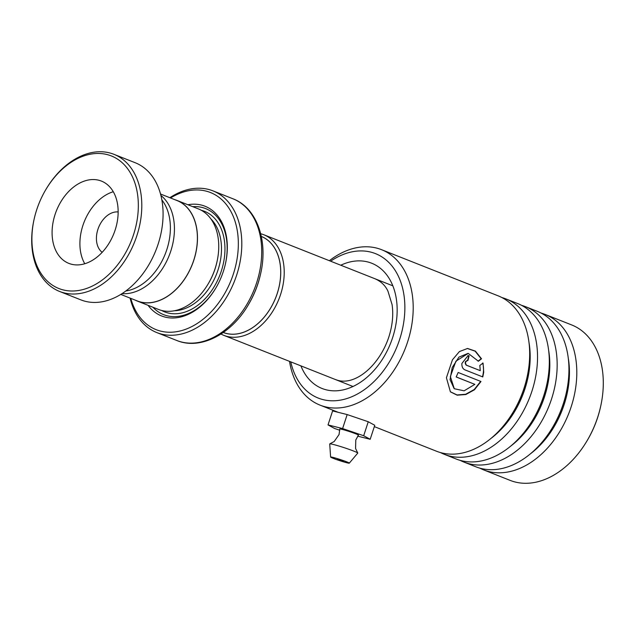 <?xml version="1.0" encoding="UTF-8"?>
<svg xmlns="http://www.w3.org/2000/svg" width="635" height="635" viewBox="0 0 635 635"><rect width="100%" height="100%" fill="white"/><g stroke="black" fill="none" stroke-linecap="round" stroke-linejoin="round"><path stroke-width="0.95" d="M122.039 293.624A53.991 37.703 -68.4 0 0 170.791 251.087A53.991 37.703 -68.4 0 0 160.901 195.453M120.785 294.418L137.231 300.926A53.991 37.703 -68.4 0 0 193.762 260.175A53.991 37.703 -68.4 0 0 176.975 200.533L160.528 194.016M261.326 236.458A51.626 36.06 111.6 0 1 277.233 293.441A51.626 36.06 111.6 0 1 223.322 332.47M223.282 332.502A51.673 36.092 -68.4 0 0 277.265 293.449A51.673 36.092 -68.4 0 0 261.318 236.41M260.699 233.728A54.134 37.806 111.6 0 1 263.739 234.72A54.134 37.806 111.6 0 1 280.567 294.529A54.134 37.806 111.6 0 1 223.885 335.383A54.134 37.806 111.6 0 1 220.996 334.034M135.112 300.085A54.086 37.775 -68.4 0 0 137.192 301.022L158.464 309.435A54.086 37.775 -68.4 0 0 208.296 283.702L208.574 283.234A51.626 36.06 -68.4 0 0 215.067 268.835A51.626 36.06 -68.4 0 0 216.876 262.263L216.995 261.731A54.086 37.775 -68.4 0 0 198.279 208.859L177.014 200.438A54.086 37.775 -68.4 0 0 174.855 199.692M208.296 283.702A54.086 37.775 -68.4 0 0 215.098 268.613A54.086 37.775 -68.4 0 0 216.995 261.731M148.058 305.316A59.007 41.212 -68.4 0 0 215.924 287.877A59.007 41.212 -68.4 0 0 223.345 271.415A59.007 41.212 -68.4 0 0 225.417 263.914A59.007 41.212 -68.4 0 0 187.873 204.74M225.362 264.12A57.039 39.838 -68.4 0 0 192.738 206.661M257.866 283.932A71.295 49.792 111.6 0 1 248.904 303.816L248.515 304.475A74.771 52.221 111.6 0 0 257.913 283.623A74.771 52.221 111.6 0 0 260.541 274.114L260.366 274.86A71.295 49.792 111.6 0 1 257.866 283.932M130.778 298.371A73.755 51.514 -68.4 0 0 179.903 331.033A73.755 51.514 -68.4 0 0 233.362 274.002A73.755 51.514 -68.4 0 0 225.806 203.883A73.755 51.514 -68.4 0 0 170.521 197.977M169.855 197.707A76.216 53.229 111.6 0 1 212.971 190.873A76.216 53.229 111.6 0 1 236.665 275.082A76.216 53.229 111.6 0 1 156.861 332.597A76.216 53.229 111.6 0 1 130.111 298.109M137.192 301.022A54.086 37.775 -68.4 0 0 193.826 260.199A54.086 37.775 -68.4 0 0 177.014 200.438M152.924 307.245A57.039 39.838 -68.4 0 0 216.035 287.687M45.879 189.516A71.295 49.792 -68.4 0 0 45.672 189.865A71.295 49.792 -68.4 0 0 34.203 218.829A71.295 49.792 -68.4 0 0 58.745 288.473A71.295 49.792 -68.4 0 0 124.365 254.945A71.295 49.792 -68.4 0 0 121.063 161.734A71.295 49.792 -68.4 0 0 45.879 189.516M45.672 189.865L45.942 189.397A73.755 51.514 111.6 0 1 46.157 189.039A73.755 51.514 111.6 0 1 113.903 154.305A73.755 51.514 111.6 0 1 127.349 256.723A73.755 51.514 111.6 0 1 59.611 291.457A73.755 51.514 111.6 0 1 34.084 219.353L34.203 218.829M109.474 242.538A44.252 30.909 -68.4 0 0 101.409 181.086A44.252 30.909 -68.4 0 0 60.762 201.93A44.252 30.909 -68.4 0 0 68.834 263.382A44.252 30.909 -68.4 0 0 109.474 242.538M113.276 191.73A44.252 30.909 -68.4 0 0 88.575 212.939A44.252 30.909 -68.4 0 0 84.772 263.747M118.15 211.955A22.13 15.454 -68.4 0 0 100.751 223.091A22.13 15.454 -68.4 0 0 102.171 252.333M161.861 199.93A52.856 36.917 111.6 0 1 160.02 264.62A52.856 36.917 111.6 0 1 125.801 291.013M113.903 154.305L135.168 162.719A73.755 51.514 111.6 0 1 148.622 265.136A73.755 51.514 111.6 0 1 80.875 299.879L59.611 291.457M290.766 361.863A77.692 54.261 -68.4 0 0 341.868 399.852A77.692 54.261 -68.4 0 0 399.629 339.455A77.692 54.261 -68.4 0 0 390.731 264.493A77.692 54.261 -68.4 0 0 330.621 261.199M329.367 260.699A83.59 58.38 111.6 0 1 381.572 249.69A83.59 58.38 111.6 0 1 407.567 342.043A83.59 58.38 111.6 0 1 320.04 405.13A83.59 58.38 111.6 0 1 289.52 361.363M600.599 406.654L600.432 407.4A80.145 55.975 111.6 0 1 597.622 417.6A80.145 55.975 111.6 0 1 587.55 439.952L587.161 440.603A83.59 58.38 -68.4 0 0 597.67 417.298A83.59 58.38 -68.4 0 0 600.599 406.654A83.59 58.38 -68.4 0 0 571.675 324.937L545.171 314.452A83.59 58.38 -68.4 0 0 541.171 313.103M479.798 468.13A83.59 58.38 -68.4 0 0 483.64 469.892L510.143 480.385A83.59 58.38 -68.4 0 0 587.161 440.603M440.531 452.588A83.59 58.38 -68.4 0 0 444.373 454.35A83.59 58.38 -68.4 0 0 531.9 391.263A83.59 58.38 -68.4 0 0 505.912 298.91A83.59 58.38 -68.4 0 0 501.904 297.553M374.332 426.617L436.523 451.239A83.59 58.38 -68.4 0 0 513.54 411.464A83.59 58.38 -68.4 0 0 524.05 388.152A83.59 58.38 -68.4 0 0 526.979 377.515A83.59 58.38 -68.4 0 0 498.054 295.799L381.572 249.69M460.161 460.359A83.59 58.38 -68.4 0 0 464.01 462.121A83.59 58.38 -68.4 0 0 551.529 399.034A83.59 58.38 -68.4 0 0 525.542 306.681A83.59 58.38 -68.4 0 0 521.533 305.324M444.373 454.35L456.152 459.01A83.59 58.38 -68.4 0 0 533.178 419.235A83.59 58.38 -68.4 0 0 543.679 395.923A83.59 58.38 -68.4 0 0 546.616 385.286A83.59 58.38 -68.4 0 0 517.692 303.57L505.912 298.91M483.64 469.892A83.59 58.38 -68.4 0 0 571.167 406.805A83.59 58.38 -68.4 0 0 545.171 314.452M464.01 462.121L475.79 466.781A83.59 58.38 -68.4 0 0 552.807 427.006A83.59 58.38 -68.4 0 0 563.308 403.693A83.59 58.38 -68.4 0 0 566.245 393.057A83.59 58.38 -68.4 0 0 537.321 311.34L525.542 306.681M352.695 416.449L366.316 421.084M482.79 376.936L483.719 372.189L483.044 363.045L479.822 365.482L480.266 370.657L466.495 365.204C464.883 362.815 465.36 361.251 467.916 360.521A83.59 58.38 -68.4 0 0 469.13 355.798L468.09 355.552L461.859 363.53C461.764 366.736 462.764 368.84 464.876 369.848L482.79 376.936M474.845 384.358L464.114 390.827L454.279 388.723L450.366 376.555L455.914 361.18L468.225 353.393L478.401 361.228L481.52 358.783L475.425 351.131L467.543 348.464L459.391 351.584L452.445 359.807L446.421 377.762L450.413 391.858L457.16 395.176L465.82 394.526L474.456 389.779L480.981 381.508L458.16 372.475A83.59 58.38 -68.4 0 1 456.168 376.968L474.845 384.358L456.192 376.928M467.487 360.434L467.916 360.521M467.574 360.466C465.018 361.188 464.542 362.736 466.161 365.125L480.266 370.657M467.574 360.434A83.098 58.039 -68.4 0 0 468.781 355.767L469.13 355.798M468.781 355.767L467.916 355.536M482.465 376.825C483.791 372.11 483.87 367.498 482.703 363.006M478.052 361.188L481.171 358.767L475.139 351.195L467.344 348.472M450.278 391.724L457.041 394.946L465.645 394.264L474.202 389.549L480.663 381.389M454.136 388.604L450.032 379.651L452.223 367.498L458.93 357.124L468.043 353.385M330.613 457.049L329.716 443.952A14.748 0.921 18.1 0 1 329.795 443.873L334.193 441.508L339.066 434.538L339.757 429.062A9.835 0.611 18.1 0 1 345.591 430.355A9.835 0.611 18.1 0 1 355.838 433.84A9.835 0.611 18.1 0 1 358.45 435.166L355.775 439.999L355.584 448.493L357.735 453.001A14.748 0.921 18.1 0 1 357.751 453.112L349.298 463.153A9.835 0.611 18.1 0 1 343.257 461.764A9.835 0.611 18.1 0 1 333.224 458.343A9.835 0.611 18.1 0 1 330.613 457.049A9.835 0.611 18.1 0 1 336.439 458.343A9.835 0.611 18.1 0 1 346.694 461.828A9.835 0.611 18.1 0 1 349.298 463.153M337.439 459.43L343.464 461.232L337.439 459.43M329.795 443.873A14.748 0.921 18.1 0 1 339.185 446.111A14.748 0.921 18.1 0 1 353.846 451.128A14.748 0.921 18.1 0 1 357.735 453.001M357.688 436.158L370.189 439.277L374.769 425.283L368.252 421.743L347.17 414.568L332.597 410.924L328.025 424.918L334.534 428.458L339.788 430.244M370.189 439.277L363.68 435.737L368.252 421.743M363.68 435.737L342.598 428.561L347.17 414.568M342.598 428.561L328.025 424.918M174.427 310.753A51.626 36.06 -68.4 0 0 218.011 270.002A51.626 36.06 -68.4 0 0 210.82 218.829M161.647 310.467A54.086 37.775 -68.4 0 0 221.313 271.074A54.086 37.775 -68.4 0 0 201.311 210.288M248.515 304.475C231.664 333.978 200.557 350.401 176.776 340.487A76.216 53.229 -68.4 0 0 256.58 282.964A76.216 53.229 -68.4 0 0 232.878 198.755L212.971 190.873M513.54 411.464L514.128 410.472A78.383 54.745 -68.4 0 0 523.978 388.612A78.383 54.745 -68.4 0 0 526.725 378.635L526.979 377.515M533.178 419.235L533.757 418.243A78.383 54.745 -68.4 0 0 543.608 396.383A78.383 54.745 -68.4 0 0 546.362 386.405L546.616 385.286M552.807 427.006L553.387 426.014A78.383 54.745 -68.4 0 0 563.237 404.154A78.383 54.745 -68.4 0 0 565.991 394.176L566.245 393.057M340.765 265.216A67.366 47.046 111.6 0 1 387.445 275.852A67.366 47.046 111.6 0 1 392.62 337.645A67.366 47.046 111.6 0 1 346.607 388.969A67.366 47.046 111.6 0 1 300.919 365.879M490.99 438.412A78.383 54.745 -68.4 0 0 524.899 388.977A78.383 54.745 -68.4 0 0 528.987 342.424M510.619 446.183A78.383 54.745 -68.4 0 0 544.536 396.748A78.383 54.745 -68.4 0 0 548.616 350.195M530.249 453.961A78.383 54.745 -68.4 0 0 564.166 404.519A78.383 54.745 -68.4 0 0 568.246 357.965M352.925 386.469L223.885 335.383M176.776 340.487L156.861 332.597M232.878 198.755C257 207.804 268.446 241.07 260.541 274.114M392.843 285.829L263.739 234.72M335.804 379.643C353.79 386.985 378.976 366.689 388.834 337.018C392.478 325.557 393.557 314.762 392.081 304.633L387.953 291.163C385.445 285.734 381.333 281.702 375.626 279.059M338.233 412.329L320.04 405.13"/></g></svg>
